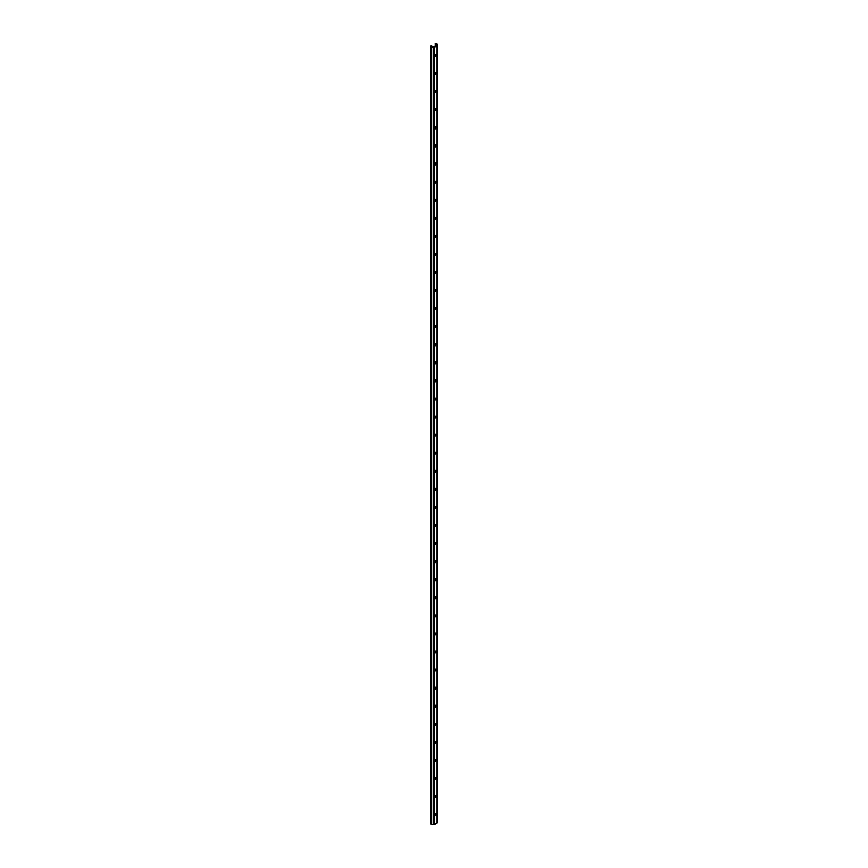 <?xml version="1.0" encoding="UTF-8"?>
<svg xmlns="http://www.w3.org/2000/svg" width="868" height="868" viewBox="0 0 868 868"><rect width="100%" height="100%" fill="white"/><g stroke="black" fill="none" stroke-linecap="round" stroke-linejoin="round"><path stroke-width="1.3" d="M435.855 72.641L435.411 74.583L436.485 73.454L435.855 72.641M435.855 54.565L435.411 56.507L436.485 55.378L435.855 54.565M435.194 43.791L436.452 44.138L436.615 45.472L434.119 46.915L431.212 46.102L430.669 46.633A1.248 0.727 0 0 0 431.678 47.219L433.501 47.404A1.248 0.727 0 0 0 434.608 47.197L437.103 45.754A1.248 0.727 0 0 0 437.45 45.114L437.136 44.073A1.248 0.727 0 0 0 436.116 43.476L435.313 43.4L435.194 46.297M435.855 90.717L435.411 92.659L436.485 91.531L435.855 90.717M435.855 108.793L435.411 110.735L436.485 109.607L435.855 108.793M435.855 126.869L435.411 128.8L436.485 127.672L435.855 126.869M435.855 144.934L435.411 146.876L436.485 145.748L435.855 144.934M435.855 163.01L435.411 164.953L436.485 163.824L435.855 163.01M435.855 181.087L435.411 183.029L436.485 181.9L435.855 181.087M435.855 199.163L435.411 201.105L436.485 199.976L435.855 199.163M435.855 217.239L435.411 219.181L436.485 218.052L435.855 217.239M435.855 235.315L435.411 237.257L436.485 236.129L435.855 235.315M435.855 253.38L435.411 255.322L436.485 254.194L435.855 253.38M435.855 271.456L435.411 273.398L436.485 272.27L435.855 271.456M435.855 289.532L435.411 291.474L436.485 290.346L435.855 289.532M435.855 307.608L435.411 309.55L436.485 308.422L435.855 307.608M435.855 325.684L435.411 327.627L436.485 326.498L435.855 325.684M435.855 343.761L435.411 345.703L436.485 344.574L435.855 343.761M435.855 361.826L435.411 363.768L436.485 362.64L435.855 361.826M435.855 379.902L435.411 381.844L436.485 380.716L435.855 379.902M435.855 397.978L435.411 399.92L436.485 398.792L435.855 397.978M435.855 416.054L435.411 417.996L436.485 416.868L435.855 416.054M435.855 434.13L435.411 436.072L436.485 434.944L435.855 434.13M435.855 452.206L435.411 454.148L436.485 453.02L435.855 452.206M435.855 470.282L435.411 472.214L436.485 471.085L435.855 470.282M435.855 488.348L435.411 490.29L436.485 489.161L435.855 488.348M435.855 506.424L435.411 508.366L436.485 507.238L435.855 506.424M435.855 524.5L435.411 526.442L436.485 525.314L435.855 524.5M435.855 542.576L435.411 544.518L436.485 543.39L435.855 542.576M435.855 560.652L435.411 562.594L436.485 561.466L435.855 560.652M435.855 578.728L435.411 580.67L436.485 579.542L435.855 578.728M435.855 596.793L435.411 598.736L436.485 597.607L435.855 596.793M435.855 614.87L435.411 616.812L436.485 615.683L435.855 614.87M435.855 632.946L435.411 634.888L436.485 633.759L435.855 632.946M435.855 651.022L435.411 652.964L436.485 651.835L435.855 651.022M435.855 669.098L435.411 671.04L436.485 669.912L435.855 669.098M435.855 687.174L435.411 689.116L436.485 687.988L435.855 687.174M435.855 705.239L435.411 707.181L436.485 706.053L435.855 705.239M435.855 723.315L435.411 725.257L436.485 724.129L435.855 723.315M435.855 741.391L435.411 743.333L436.485 742.205L435.855 741.391M435.855 759.467L435.411 761.41L436.485 760.281L435.855 759.467M435.855 777.544L435.411 779.486L436.485 778.357L435.855 777.544M435.855 795.62L435.411 797.562L436.485 796.433L435.855 795.62M435.855 813.696L435.411 815.638L436.485 814.51L435.855 813.696M435.248 815.367L435.986 813.631M435.248 797.291L435.986 795.555M435.248 779.214L435.986 777.489M435.248 761.138L435.986 759.413M435.248 743.062L435.986 741.337M435.248 724.997L435.986 723.261M435.248 706.921L435.986 705.185M435.248 688.845L435.986 687.109M435.248 670.769L435.986 669.044M435.248 652.693L435.986 650.967M435.248 634.616L435.986 632.891M435.248 616.54L435.986 614.815M435.248 598.475L435.986 596.739M435.248 580.399L435.986 578.663M435.248 562.323L435.986 560.587M435.248 544.247L435.986 542.522M435.248 526.171L435.986 524.446M435.248 508.095L435.986 506.369M435.248 490.029L435.986 488.293M435.248 471.953L435.986 470.217M435.248 453.877L435.986 452.141M435.248 435.801L435.986 434.076M435.248 417.725L435.986 416M435.248 399.649L435.986 397.924M435.248 381.573L435.986 379.848M435.248 363.508L435.986 361.772M435.248 345.431L435.986 343.695M435.248 327.355L435.986 325.619M435.248 309.279L435.986 307.554M435.248 291.203L435.986 289.478M435.248 273.127L435.986 271.402M435.248 255.062L435.986 253.326M435.248 236.986L435.986 235.25M435.248 218.91L435.986 217.174M435.248 200.833L435.986 199.108M435.248 182.757L435.986 181.032M435.248 164.681L435.986 162.956M435.248 146.616L435.986 144.88M435.248 128.54L435.986 126.804M435.248 110.464L435.986 108.728M435.248 92.388L435.986 90.663M435.248 74.312L435.986 72.587M435.248 56.236L435.986 54.51M430.528 46.167L430.669 823.83A1.248 0.727 0 0 0 431.678 824.416L433.501 824.6A1.248 0.727 0 0 0 434.608 824.394L437.103 822.951A1.248 0.727 0 0 0 437.45 822.321L437.45 45.375M436.452 44.138L436.452 45.57M435.996 43.877L435.996 45.83M430.669 46.633L430.669 823.83M431.678 47.219L431.678 824.416M433.501 47.404L433.501 824.6M434.608 47.197L434.608 824.394M437.103 45.754L437.103 822.951M437.472 45.245L437.472 822.441"/></g></svg>
